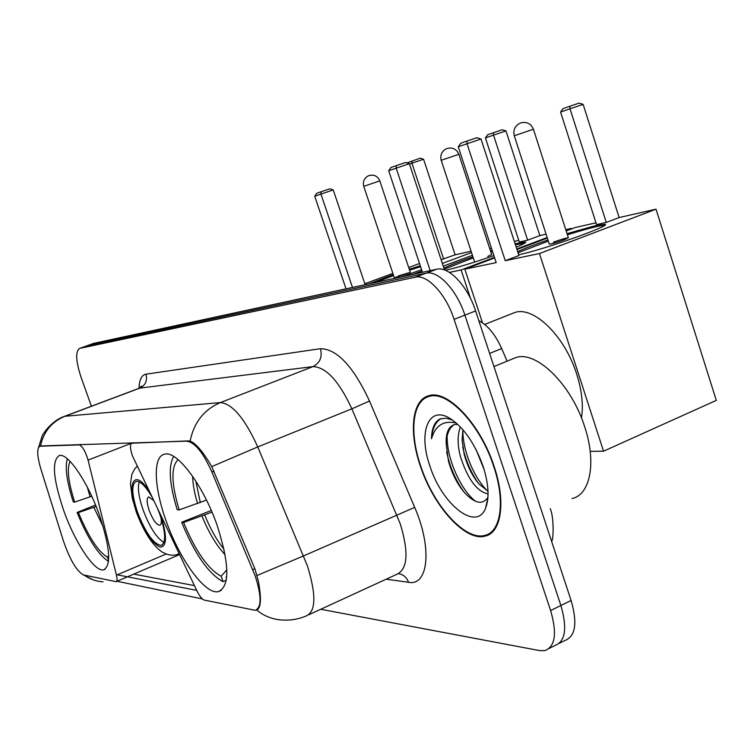 <?xml version="1.0" encoding="UTF-8"?>
<svg xmlns="http://www.w3.org/2000/svg" width="754" height="754" viewBox="0 0 754 754"><rect width="100%" height="100%" fill="white"/><g stroke="black" fill="none" stroke-linecap="round" stroke-linejoin="round"><path stroke-width="1.13" d="M187.35 441.382C195.041 442.551 203.222 452.768 211.893 472.004L255.276 576.179C261.638 596.131 261.638 607.507 255.267 610.316L204.381 600.118C202.119 599.364 199.659 596.32 196.992 590.976L132.374 455.708C130.027 448.545 129.858 444.379 131.865 443.211L188.613 440.883M99.236 514.558C87.539 481.467 67.643 452.57 59.293 455.539C51.536 460.685 53.091 479.261 63.958 511.25C75.268 543.021 94.731 572.286 103.647 569.836C111.526 565.557 110.056 547.131 99.236 514.558M217.227 525.623C203.326 485.199 176.775 450.081 164.523 454.2C152.732 456.377 153.948 487.32 166.097 520.835C179.443 559.261 205.163 594.953 218.387 591.645C229.951 586.367 229.565 564.36 217.227 525.623M83.505 574.953L116.078 581.654C117.228 581.24 117.351 579.063 116.446 575.142L88.077 460.128C85.419 451.326 82.488 446.255 79.274 444.898L40.037 446.208C36.654 448.064 36.984 455.84 41.027 469.535L63.44 541.042C70.047 559.968 76.738 571.268 83.505 574.953M478.828 320.723C487.715 325.228 495.331 334.503 501.664 348.546L507.093 361.166M494.106 466.387C480.694 424.361 447.574 389.469 429.083 395.652C411.901 399.582 408.583 432.033 420.374 466.066C433.305 505.981 465.133 541.664 484.945 536.16C501.391 533.021 506.16 501.787 494.106 466.387M38.539 447.471L41.951 436.67C41.102 436.736 50.264 421.118 64.382 416.368L64.891 416.283C51.734 421.74 43.609 431.627 40.509 445.953L190.131 441.043C195.965 443.399 203.175 451.919 211.761 466.594L254.918 568.874L258.377 581.268C261.619 598.789 261.007 608.337 256.558 609.92L256.388 609.939M549.148 648.449L554.935 645.528C565.434 641.494 567.423 628.157 560.891 605.509L464.879 315.134C456.849 289.951 437.933 269.96 425.972 273.212L86.465 345.954M202.392 598.94L116.681 581.202M196.709 590.382L117.209 574.812M320.733 609.27L539.704 650.617L544.878 650.598C555.283 646.621 557.197 633.275 550.618 610.561L454.087 319.347C446.01 294.098 427.15 273.994 415.294 277.199L79.632 348.405C75.249 351.411 75.786 361.213 81.253 377.829L91.422 406.208M559.251 643.36L564.925 640.495C575.528 636.404 577.583 623.068 571.098 600.476L475.604 310.94C467.621 285.832 448.639 265.955 436.575 269.253L93.666 343.372M554.935 645.528C565.434 641.494 567.423 628.157 560.891 605.509L464.879 315.134C456.849 289.951 437.933 269.96 425.972 273.212L86.993 345.775L79.632 348.405M420.723 466.066C433.522 505.576 465.029 540.891 484.634 535.434C500.91 532.333 505.623 501.419 493.691 466.377C480.421 424.804 447.659 390.27 429.346 396.387C412.344 400.27 409.054 432.372 420.723 466.066M572.069 498.582C590.241 494.671 596.65 462.617 584.755 427.009C571.607 384.7 536.556 350.487 515.981 357.519L511.448 359.375M475.953 449.356L484.087 469.431M488.064 493.936C476.792 491.495 467.546 478.894 460.308 456.123C457.395 444.634 457.414 434.898 460.374 426.915M488.008 491.193L478.894 483.908C472.324 476.047 467.442 466.217 464.228 454.426L462.07 440.044L462.937 429.742M457.763 424.342L454.445 424.559C448.366 426.576 445.633 433.22 446.245 444.483C446.481 434.379 449.196 427.744 454.37 424.577M452.494 420.025L446 418.225L440.261 418.847C434.624 421.656 431.703 428.291 431.505 438.762C435.388 425.379 443.682 420.148 456.368 423.079M446.245 444.483L448.47 461.052C452.004 473.729 457.386 484.294 464.615 492.758C474.718 503.399 482.381 505.086 487.593 497.829M483.107 466.34C474.747 443.229 463.578 427.179 449.62 418.197C428.197 405.134 418.065 432.758 429.94 466.113C441.882 504.303 476.264 531.89 485.491 508.403C489.544 498.206 488.752 484.181 483.107 466.34M431.505 438.762C432.362 428.602 435.567 421.872 441.118 418.583M475.576 501.287C461.231 490.543 446.481 458.847 447.197 435.953M487.47 490.939C474.191 478.064 462.494 450.694 462.89 429.94M463.908 491.928C455.444 479.987 449.695 466.632 446.66 451.863M478.187 483.078C470.769 472.108 465.604 460.1 462.711 447.047M178.104 459.629C170.894 466.651 171.243 483.418 179.15 509.921L206.483 500.091M226.266 580.241L223.052 581.654C208.556 573.851 194.758 554.058 181.657 522.258L211.28 510.477M581.475 417.942C583.483 405.181 581.89 390.581 576.706 374.163C564.859 335.954 533.559 305.804 514.765 312.533L511.504 313.824M173.684 456.453C168.151 466.236 169.339 484.011 177.228 509.779L179.15 509.921M181.657 522.258L183.59 522.447C195.512 551.174 208.029 569.11 221.148 576.254L223.052 581.654M221.148 576.254L226.841 569.788M211.997 512.136L183.59 522.447M226.558 578.205L226.162 577.093L226.681 577.017M226.728 576.461L226.162 577.093M567.036 233.655L596.48 225.38L605.132 224.268C612.078 225.408 542.833 249.923 519.497 254.541L518.677 254.711M517.659 251.6C524.539 248.452 534.633 244.56 547.951 239.951M619.128 217.548L606.263 222.421L596.546 224.617L560.571 112.063L563.106 108.576L579.053 103.119L583.134 104.363L619.128 217.548L656.008 209.169L716.3 400.383L603.539 451.203L590.203 451.344M566.179 230.969L575.425 227.482L595.971 222.816M547.338 238.076L516.98 249.517M494.643 257.934L464.822 269.169L496.179 262.609L458.262 146.776L467.046 143.75L467.065 141.026L460.788 143.203L458.262 146.776M505.246 260.705L518.941 255.521L481.005 139.019L467.046 143.75L505.246 260.705L539.459 253.542L656.008 209.169M482.503 322.825L464.822 269.169M539.459 253.542L603.539 451.203M583.134 104.363L570.024 108.812L606.263 222.421M569.864 106.229L570.024 108.812L560.571 112.063M467.065 141.026L476.848 137.718L481.005 139.019M549.28 244.07L549.308 244.155C551.608 244.004 556.584 242.543 564.256 239.781L568.365 237.783C566.047 237.953 561.07 239.404 553.455 242.138M518.036 252.76L548.318 241.101M567.404 234.805C586.904 228.745 599.326 225.587 604.661 225.314M95.56 505.01L77.096 512.456C87.728 538.431 98.19 554.746 108.501 561.41M67.304 458.781C64.835 467.518 66.833 481.929 73.317 502.013L74.655 502.107L91.762 496.273M77.096 512.456L78.444 512.579C88.359 536.612 98.011 551.466 107.417 557.159L108.595 560.429M70.065 461.354C66.757 468.451 68.284 482.032 74.655 502.107M107.417 557.159L108.689 555.773M96.163 506.499L78.444 512.579M369.074 283.824L393.277 274.597M409.262 269.206L420.28 265.757M406.962 162.939L420.204 158.18L423.578 159.254L455.114 254.843L471.09 251.205M421.59 269.715L401.251 276.878M455.114 254.843L441.109 259.668M419.526 263.504L408.696 267.51M392.862 273.372L364.823 283.749M413.135 274.315L422.023 270.997M442.353 263.429L471.533 252.552M423.578 159.254L411.938 163.203L443.654 259.093M412.033 160.941L411.938 163.203L409.46 164.052M352.467 287.415L320.95 194.089L314.72 196.238L346.02 288.81M365.143 284.682L333.23 189.923L320.95 194.089L321.195 191.723L316.737 193.269L314.72 196.238M321.195 191.723L329.809 188.802L333.23 189.923M410.308 272.345L379.809 180.875L363.748 186.342L394.333 277.774L410.308 272.345L398.47 275.898M374.644 282.627L393.597 275.568M409.582 270.186L420.6 266.737M151.592 496.339C145.371 485.906 140.244 480.911 136.21 481.344C131.224 484.228 131.686 494.615 137.605 512.494C145.814 533.285 153.665 544.256 161.158 545.387C166.172 542.776 165.739 532.437 159.848 514.369L158.397 510.524M139.198 481.863C137.407 487.81 138.745 497.254 143.203 510.204C149.707 527.244 156.606 538.017 163.901 542.522M153.562 500.43L148.698 496.867C146.455 498.121 146.644 502.729 149.264 510.684C152.93 519.958 156.427 524.822 159.773 525.274C161.365 524.746 161.742 522.145 160.904 517.47M157.916 509.516L158.83 511.617M493.898 255.634C473.352 262.741 457.348 267.585 445.878 270.196L445.378 270.3M443.899 268.094C449.997 265.201 459.676 261.431 472.928 256.794M490.486 250.931L492.174 250.394M515.105 243.731L525.623 241.987C526.349 242.524 523.219 244.268 516.236 247.208M539.845 235.578L527.64 240.158L519.299 242.034L485.425 137.916L487.715 134.712L502.221 129.754L505.962 130.913L539.845 235.578L546.075 234.155M565.764 229.687L571.409 228.396L571.589 228.933M514.332 241.374L518.752 240.375M491.448 248.16L489.78 248.782M472.428 255.267L443.258 266.153M449.431 272.392L461.118 269.951L494.464 257.387M516.801 248.971L547.168 237.529M566 230.441L571.409 228.396M461.118 269.951L470.515 298.452M505.962 130.913L493.531 135.126L527.64 240.158M493.512 132.704L493.531 135.126L485.425 137.916M430.195 270.629L396.18 168.17L388.687 170.753L422.457 272.298M444.521 269.97L409.347 163.703L396.18 168.17L396.321 165.616L390.958 167.473L388.687 170.753M396.321 165.616L405.548 162.487L409.347 163.703M444.257 269.169L473.276 257.859M490.835 251.996L492.532 251.459M515.453 244.814L525.038 242.958M487.744 256.454L491.655 254.484M133.288 442.721L132.11 443.173M252.769 569.656L254.861 568.733M211.893 472.004L214.004 471.146M80.358 444.474L79.274 444.898M40.443 446.151L41.461 445.765M489.619 353.428L501.664 348.546M166.153 554.03L116.446 575.142M132.638 442.739L88.077 460.128M190.131 441.043C193.948 422.41 204.042 409.592 220.404 402.579L312.995 366.604L139.801 388.122L64.891 416.283L220.404 402.579C232.307 403.644 244.758 418.423 257.764 446.933L307.293 565.594C316.444 594.953 316.011 611.767 305.983 616.046C298.311 619.26 290.356 620.57 282.09 620.005C272.599 619.477 264.079 616.122 256.52 609.92M308.942 614.689L396.425 574.491C407.66 569.647 408.979 552.861 400.374 524.153L351.882 408.8C339.017 381.138 326.058 367.075 312.995 366.604C319.988 362.976 322.476 357.01 320.45 348.697C336.934 348.895 353.296 366.34 369.526 401.043L414.672 507.385C432.447 548.035 428.366 586.433 408.545 582.286L386.199 579.185M257.076 575.462L303.57 555.905L414.672 507.385M84.184 575.095C89.839 579.157 96.126 581.4 103.034 581.824M369.526 401.043L351.882 408.8L257.764 446.933L211.761 466.594M194.419 585.604L133.731 574.124M139 388.301C139.32 379.733 141.629 375.03 145.927 374.191L320.45 348.697M550.618 610.561L571.098 600.476M454.087 319.347L475.604 310.94M415.294 277.199L436.575 269.253M79.764 348.376L94.193 343.193M145.927 374.191C147.548 380.629 145.503 385.275 139.801 388.122L138.387 388.546M408.545 582.286C406.679 577.338 403.362 574.473 398.612 573.671M195.776 480.995L200.338 502.635M202.044 516.188C208.792 532.72 216.492 545.576 225.135 554.765M192.656 476.311C192.798 484.153 194.447 493.267 197.614 503.663M204.758 515.161C210.328 528.874 216.747 540.232 224.023 549.223M514.266 135.758C512.974 129.942 515.001 125.701 520.364 123.025C526.509 121.375 530.863 123.439 533.427 129.236L514.266 135.758L549.308 244.155M93.864 507.348L103.298 526.933M87.351 487.225L90.084 496.877M148.943 490.807C133.939 467.574 126.172 483.634 137.011 512.447C144.664 532.107 152.431 543.672 160.291 547.14C166.907 546.622 167.162 536.264 161.064 516.085M179.122 553.728L177.925 554.171C173.392 556.113 168.048 555.349 161.893 551.89C152.374 545.151 143.854 531.909 136.351 512.164L132.28 498.271L130.489 483.955L131.846 474.426L134.523 469.12L137.153 466.226M441.203 160.31C439.978 154.947 441.835 151.026 446.754 148.566C452.419 147.039 456.443 148.953 458.847 154.306L441.203 160.31L474.662 262.072M133.109 442.721L131.865 443.211M40.037 446.208L41.15 445.784M257.067 609.505L258.292 608.949M221.318 590.344L218.387 591.645M105.155 569.204L103.647 569.836M179.546 554.595L116.38 581.523M256.558 609.92L257.953 609.289M83.411 574.934L93.034 579.798M64.382 416.368L139.226 388.235L141.441 386.048L140.913 387.019M490.524 533.587L484.945 536.16M550.222 508.658C553.841 516.151 553.766 539.025 551.636 541.476M94.061 343.221L86.861 345.813M487.885 498.111L485.491 508.403M515.981 357.519L493.945 366.557M432.325 395.162L429.346 396.387M514.765 312.533L484.681 324.446M568.365 237.783L533.427 129.245M379.809 180.875C377.584 175.993 373.899 174.249 368.744 175.644C364.267 177.878 362.599 181.45 363.748 186.342M162.204 544.944L161.158 545.387M491.731 254.72L458.847 154.316"/></g></svg>
